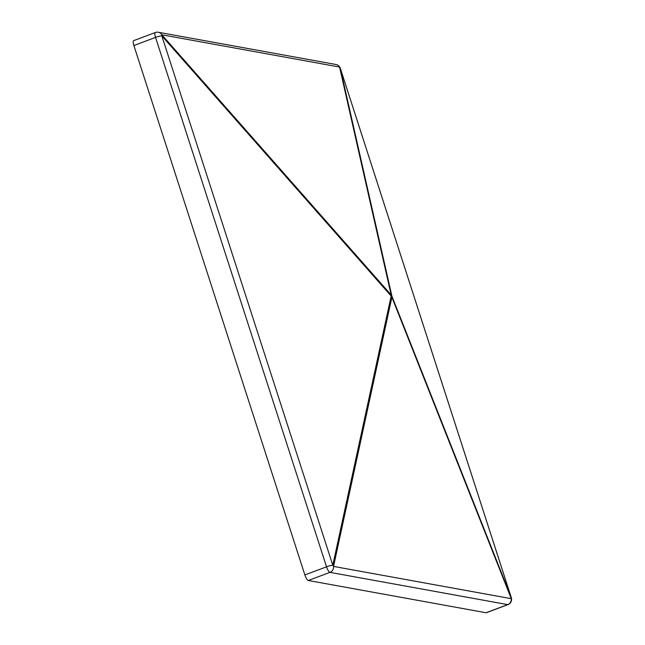 <?xml version="1.0" encoding="UTF-8"?>
<svg xmlns="http://www.w3.org/2000/svg" width="645" height="645" viewBox="0 0 645 645"><rect width="100%" height="100%" fill="white"/><g stroke="black" fill="none" stroke-linecap="round" stroke-linejoin="round"><path stroke-width="0.97" d="M133.878 45.529L304.875 574.945L326.539 566.826L155.542 37.402L133.878 45.529A5.563 1.548 -110.6 0 1 133.684 40.643L155.34 32.516A5.563 1.548 -110.6 0 0 155.542 37.402A5.563 0.879 162.1 0 1 161.806 35.822A5.563 2.83 138.6 0 0 161.822 34.782L391.176 294.991A5.563 2.83 138.6 0 1 391.16 296.031A5.563 4.055 12.2 0 1 391.894 297.208A5.563 3.306 -21.6 0 0 391.91 296.168L511.283 597.633L340.286 68.217L391.91 296.168A5.563 4.531 -12.8 0 0 391.176 294.991L339.56 67.04A5.563 4.531 -12.8 0 1 340.286 68.217A5.563 0.879 162.1 0 1 340.318 68.273A5.563 5.563 0 0 0 336.021 64.508L158.291 32.25A5.563 5.265 100.3 0 1 161.822 34.782L339.56 67.04A5.563 5.265 -79.7 0 0 336.021 64.508M308.318 580.492L486.056 612.75L507.72 604.623L329.982 572.365L308.318 580.492A5.563 1.548 -110.6 0 1 304.875 574.945M507.978 604.607A5.563 5.563 0 0 0 511.316 597.689A5.563 0.879 -17.9 0 0 511.283 597.633A5.563 3.306 -21.6 0 1 511.275 598.673A5.563 5.265 -79.7 0 1 507.72 604.623A5.563 1.548 -110.6 0 0 507.978 604.607L486.322 612.734A5.563 1.548 -110.6 0 1 486.056 612.75M332.804 565.238A5.563 4.055 12.2 0 1 333.538 566.415A5.563 5.265 100.3 0 1 329.982 572.365A5.563 1.548 -110.6 0 1 326.539 566.826A5.563 0.879 -17.9 0 1 332.804 565.238L161.806 35.822L391.16 296.031L332.804 565.238M511.275 598.673L391.894 297.208L333.538 566.415L511.275 598.673M340.326 68.338A5.563 0.879 162.1 0 0 340.318 68.273L511.316 597.689A5.563 0.879 -17.9 0 1 511.316 597.794M158.291 32.25A5.563 5.563 0 0 0 155.34 32.516"/></g></svg>
